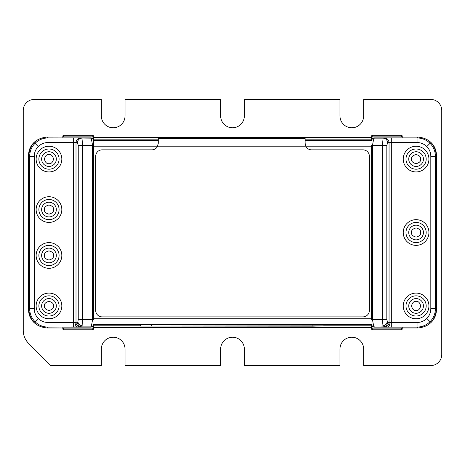 <?xml version="1.0" encoding="UTF-8"?>
<svg xmlns="http://www.w3.org/2000/svg" width="465" height="465" viewBox="0 0 465 465"><rect width="100%" height="100%" fill="white"/><g stroke="black" fill="none" stroke-linecap="round" stroke-linejoin="round"><path stroke-width="0.7" d="M93.453 328.883A0.918 0.918 -0 0 1 92.535 329.801L63.752 329.801L63.752 328.953L92.535 328.953L93.453 328.017L93.453 328.883L93.453 324.657M63.752 329.801A0.918 0.918 -0 0 1 62.833 328.883L62.833 328.017L63.752 328.953M82.311 325.866C79.881 325.395 78.405 324.082 77.882 321.925L78.242 319.554L82.671 319.554L81.95 326.895L48.011 327.093C42.978 327.017 38.653 325.221 35.038 321.716C31.527 318.101 29.737 313.776 29.661 308.737L29.661 156.292C29.737 151.259 31.527 146.934 35.038 143.319C38.653 139.808 42.978 138.018 48.011 137.942L47.139 137.07C35.997 138.152 29.876 144.266 28.789 155.42L28.789 309.609C29.87 320.757 35.985 326.872 47.139 327.965L62.833 327.965M28.789 309.609L29.661 308.737L34.247 308.737C34.305 312.521 35.648 315.764 38.281 318.473C40.99 321.106 44.233 322.448 48.011 322.501L73.348 322.501L73.348 142.528L76.01 142.627L76.01 322.408L73.348 322.501L73.348 327.093M34.247 308.737L34.247 156.292C34.311 152.497 35.654 149.253 38.281 146.562C40.996 143.923 44.245 142.581 48.011 142.528L48.011 137.942L80.439 138.035C77.76 138.32 76.283 139.849 76.01 142.627L77.516 142.72A4.586 4.429 -86.3 0 1 81.95 138.134L82.671 145.475L78.242 145.475L77.516 142.72M48.982 295.839A10.096 10.096 0 0 1 57.724 310.986A10.096 10.096 0 0 1 40.234 310.986A10.096 10.096 0 0 1 48.982 295.839M61.828 305.935A12.851 12.851 0 0 1 42.553 317.066A12.851 12.851 0 0 1 42.553 294.81A12.851 12.851 0 0 1 61.828 305.935M48.982 245.363A10.096 10.096 0 0 1 57.724 260.51A10.096 10.096 0 0 1 40.234 260.51A10.096 10.096 0 0 1 48.982 245.363M41.652 255.884A7.341 7.341 0 0 0 49.261 262.795A7.341 7.341 0 0 0 56.317 255.32A7.341 7.341 0 0 0 48.982 248.118A7.341 7.341 0 0 0 41.652 255.884M48.982 268.311A12.851 12.851 0 0 1 37.851 249.037A12.851 12.851 0 0 1 60.107 249.037A12.851 12.851 0 0 1 48.982 268.311M48.982 199.479A10.096 10.096 0 0 1 57.724 214.621A10.096 10.096 0 0 1 40.234 214.621A10.096 10.096 0 0 1 48.982 199.479M48.982 202.229A7.341 7.341 0 0 0 41.641 209.459A7.341 7.341 0 0 0 48.755 216.911A7.341 7.341 0 0 0 56.323 209.57A7.341 7.341 0 0 1 48.982 216.917A7.341 7.341 0 0 1 41.635 209.57A7.341 7.341 0 0 1 48.982 202.229A7.341 7.341 0 0 1 56.323 209.57M61.828 209.57A12.851 12.851 0 0 1 42.553 220.701A12.851 12.851 0 0 1 42.553 198.445A12.851 12.851 0 0 1 61.828 209.57M48.982 148.998A10.096 10.096 0 0 1 57.724 164.145A10.096 10.096 0 0 1 40.234 164.145A10.096 10.096 0 0 1 48.982 148.998M48.982 171.945A12.851 12.851 0 0 1 37.851 152.671A12.851 12.851 0 0 1 60.107 152.671A12.851 12.851 0 0 1 48.982 171.945M80.439 326.994A4.586 4.429 -93.7 0 1 76.01 322.408L77.882 321.925M80.439 138.035L90.698 138.134C91.309 138.657 91.925 141.104 92.535 145.475L93.453 145.475L93.453 140.889A2.755 2.755 180 0 0 90.698 138.134L90.698 137.931A2.755 2.755 0 0 1 93.436 140.372M93.453 145.475L93.453 319.554L92.535 319.554L92.535 145.475L82.671 145.475L82.671 319.554L92.535 319.554C91.925 323.954 91.309 326.401 90.698 326.895L81.95 326.895C79.265 326.61 77.789 325.082 77.516 322.309M93.453 324.146A2.755 2.755 180 0 1 90.698 326.895L90.698 327.104A2.755 2.755 -0 0 0 93.436 324.657M90.698 137.931L62.833 137.931L62.833 136.152L62.833 137.012L63.752 136.076L63.752 135.234L92.535 135.234A0.918 0.918 180 0 1 93.453 136.152L93.453 140.372M62.833 137.07L47.139 137.07M63.752 136.076L92.535 136.076L93.453 137.012L93.453 136.152M62.833 136.152A0.918 0.918 0 0 1 63.752 135.234M62.833 328.883L62.833 328.017L93.453 328.017M90.698 327.104L62.833 327.104L62.833 328.017M402.231 327.965L417.925 327.965C429.067 326.883 435.188 320.763 436.275 309.609L436.275 155.42C435.194 144.278 429.079 138.157 417.925 137.07L402.231 137.07M402.231 327.104L402.231 328.883L402.231 328.017L401.312 328.953L401.312 329.801L372.529 329.801A0.918 0.918 -0 0 1 371.611 328.883L371.611 324.657A2.755 2.755 180 0 0 374.366 327.104L402.231 327.104M371.611 324.146A2.755 2.755 0 0 0 374.366 326.895C373.755 326.401 373.139 323.954 372.529 319.554L371.611 319.554L371.611 145.475L372.529 145.475C373.139 141.104 373.755 138.657 374.366 138.134L383.114 138.134A4.586 4.429 86.3 0 1 387.548 142.72L386.822 145.475L382.393 145.475L383.114 138.134L384.625 138.035C387.287 138.338 388.763 139.866 389.054 142.627L417.053 142.528C420.848 142.586 424.092 143.935 426.783 146.562C429.422 149.277 430.764 152.52 430.817 156.292L430.817 308.737L435.403 308.737C435.327 313.776 433.537 318.101 430.026 321.716C426.411 325.221 422.086 327.017 417.053 327.093L417.925 327.965M430.817 308.737C430.753 312.532 429.41 315.776 426.783 318.473C424.068 321.112 420.819 322.454 417.053 322.501L417.053 327.093L391.716 327.093L383.114 326.895L382.393 319.554L386.822 319.554L387.548 322.309C387.275 325.082 385.799 326.61 383.114 326.895L374.366 327.104M384.625 138.035L391.716 137.942L391.716 322.501L389.054 322.408A4.586 4.429 93.7 0 1 384.625 326.994M401.312 135.234A0.918 0.918 180 0 1 402.231 136.152L402.231 137.012L371.611 137.012L371.611 140.372A2.755 2.755 0 0 1 374.366 137.931L402.231 137.931L402.231 137.012L401.312 136.076L372.529 136.076L371.611 137.012L371.611 136.152A0.918 0.918 180 0 1 372.529 135.234L401.312 135.234L401.312 136.076M374.366 137.931L374.366 138.134A2.755 2.755 180 0 0 371.611 140.889M401.312 328.953L372.529 328.953L371.611 328.017L402.231 328.017M402.231 328.883A0.918 0.918 180 0 1 401.312 329.801M402.231 136.152L402.231 137.012M405.992 305.935A10.096 10.096 0 0 1 421.133 297.193A10.096 10.096 0 0 1 421.133 314.677A10.096 10.096 0 0 1 405.992 305.935M428.933 305.935A12.851 12.851 0 0 1 409.659 317.066A12.851 12.851 0 0 1 409.659 294.81A12.851 12.851 0 0 1 428.933 305.935M416.082 148.998A10.096 10.096 0 0 1 424.83 164.145A10.096 10.096 0 0 1 407.34 164.145A10.096 10.096 0 0 1 416.082 148.998M428.933 159.094A12.851 12.851 0 0 1 409.659 170.225A12.851 12.851 0 0 1 409.659 147.969A12.851 12.851 0 0 1 428.933 159.094M416.082 222.421A10.096 10.096 0 0 1 424.83 237.563A10.096 10.096 0 0 1 407.34 237.563A10.096 10.096 0 0 1 416.082 222.421M416.082 225.176A7.341 7.341 0 0 0 408.747 232.657A7.341 7.341 0 0 0 416.367 239.853A7.341 7.341 0 0 0 423.417 232.093M428.933 232.517A12.851 12.851 0 0 1 409.659 243.643A12.851 12.851 0 0 1 409.659 221.387A12.851 12.851 0 0 1 428.933 232.517M391.716 137.942L417.053 137.942C422.086 138.018 426.411 139.808 430.026 143.319C433.537 146.934 435.327 151.259 435.403 156.292L430.817 156.292M93.453 139.837L158.286 139.837M305.127 139.837L371.611 139.837M371.611 325.198L323.931 325.198L371.611 325.198M140.378 325.198L93.453 325.198L140.378 325.198M48.982 151.753A7.341 7.341 0 0 1 55.335 162.767A7.341 7.341 0 0 1 42.623 162.767A7.341 7.341 0 0 1 48.982 151.753A7.341 7.341 0 0 1 55.335 162.767A7.341 7.341 0 0 1 42.623 162.767A7.341 7.341 0 0 1 48.982 151.753M423.429 159.094A7.341 7.341 0 0 1 412.414 165.453A7.341 7.341 0 0 1 412.414 152.735A7.341 7.341 0 0 1 423.429 159.094A7.341 7.341 0 0 1 412.414 165.453A7.341 7.341 0 0 1 412.414 152.735A7.341 7.341 0 0 1 423.429 159.094M41.635 305.935A7.341 7.341 0 0 1 52.65 299.576A7.341 7.341 0 0 1 52.65 312.294A7.341 7.341 0 0 1 41.635 305.935A7.341 7.341 0 0 1 52.65 299.576A7.341 7.341 0 0 1 52.65 312.294A7.341 7.341 0 0 1 41.635 305.935M416.082 313.276A7.341 7.341 0 0 1 409.729 302.267A7.341 7.341 0 0 1 422.441 302.267A7.341 7.341 0 0 1 416.082 313.276A7.341 7.341 0 0 1 409.729 302.267A7.341 7.341 0 0 1 422.441 302.267A7.341 7.341 0 0 1 416.082 313.276M423.429 232.517A7.341 7.341 0 0 1 416.082 239.859A7.341 7.341 0 0 1 408.741 232.517A7.341 7.341 0 0 1 416.082 225.176A7.341 7.341 0 0 1 423.429 232.517M41.635 255.459A7.341 7.341 0 0 1 48.982 248.118A7.341 7.341 0 0 1 56.323 255.459A7.341 7.341 0 0 1 48.982 262.801A7.341 7.341 0 0 1 41.635 255.459M140.378 326.064L312.916 326.163L323.931 325.855L140.378 326.064M140.378 325.855L140.378 324.756L151.392 324.657L320.705 324.686L323.931 324.756L323.931 325.855M323.931 326.064L323.931 324.756M363.647 349.058L363.647 365.577L430.735 365.577A11.015 11.015 0 0 0 441.75 354.562L441.75 110.438A11.015 11.015 0 0 0 430.735 99.423L363.647 99.423L363.647 115.942A11.84 11.84 0 0 1 351.807 127.782A11.84 11.84 0 0 1 339.967 115.942L339.967 99.423L244.34 99.423L244.34 115.942A11.84 11.84 0 0 1 232.5 127.782A11.84 11.84 0 0 1 220.66 115.942L220.66 99.423L125.033 99.423L125.033 115.942A11.84 11.84 0 0 1 113.193 127.782A11.84 11.84 0 0 1 101.353 115.942L101.353 99.423L34.265 99.423A11.015 11.015 0 0 0 23.25 110.438L23.25 330.441A18.356 18.356 0 0 0 28.627 343.42L50.784 365.577L101.353 365.577L101.353 349.058A11.84 11.84 0 0 1 113.193 337.218A11.84 11.84 0 0 1 125.033 349.058L125.033 365.577L220.66 365.577L220.66 349.058A11.84 11.84 0 0 1 232.5 337.218A11.84 11.84 0 0 1 244.34 349.058L244.34 365.577L339.967 365.577L339.967 349.058A11.84 11.84 0 0 1 351.807 337.218A11.84 11.84 0 0 1 363.647 349.058M28.789 155.223L28.574 155.223A17.623 17.623 0 0 1 35.741 141.04M35.195 323.541A17.623 17.623 0 0 1 28.574 309.777L28.574 155.223M436.275 309.777L436.426 309.777A17.623 17.623 0 0 1 430.863 322.629M430.259 141.831A17.623 17.623 0 0 1 436.426 155.223L436.275 155.223M436.426 155.223L436.426 309.777M371.611 327.395L93.453 327.395M93.453 137.605L371.611 137.605M158.286 139.453L158.286 143.336L157.327 146.795A6.423 6.423 0 0 1 151.863 149.846L102.12 149.846A6.423 6.423 0 0 0 95.691 156.275L95.691 310.457A6.423 6.423 0 0 0 102.12 316.88L362.944 316.88A6.423 6.423 0 0 0 369.373 310.457L369.373 156.275A6.423 6.423 0 0 0 362.944 149.846L311.55 149.846A6.423 6.423 0 0 1 306.086 146.795L305.127 143.336L305.127 139.453M158.286 143.336L158.286 138.535L305.127 138.535L305.127 143.336M92.535 329.801L92.535 328.953M35.038 321.716L38.281 318.473M47.139 327.965L48.011 327.093L48.011 322.501M34.247 156.292L29.661 156.292L28.789 155.42M73.348 137.942L73.348 142.528L48.011 142.528M38.281 146.562L35.038 143.319M77.783 327.064C76.126 326.744 75.208 325.215 75.01 322.478M78.242 319.554L78.242 145.475M93.453 183.233L92.535 183.233M93.453 281.796L92.535 281.796M93.453 137.012L62.833 137.012M92.535 136.076L92.535 135.234M430.026 321.716L426.783 318.473M436.275 155.42L435.403 156.292L435.403 308.737L436.275 309.609M387.548 322.309L389.054 322.408L389.054 142.627L387.548 142.72M382.393 145.475L382.393 319.554L372.529 319.554L372.529 145.475L382.393 145.475M386.822 145.475L386.822 319.554M382.753 325.866C385.183 325.395 386.659 324.082 387.182 321.92M371.611 281.796L372.529 281.796M371.611 183.233L372.529 183.233M387.281 327.064C388.938 326.744 389.856 325.215 390.054 322.478M391.716 327.093L391.716 322.501L417.053 322.501M372.529 328.953L372.529 329.801M372.529 135.234L372.529 136.076M417.925 137.07L417.053 137.942L417.053 142.528M426.783 146.562L430.026 143.319M93.401 140.372L158.286 140.372M305.127 140.372L371.663 140.372M93.453 146.795L371.611 146.795M93.453 318.234L371.611 318.234M371.663 324.657L93.401 324.657M48.982 154.508C51.15 154.246 52.679 155.775 53.568 159.094C52.679 162.413 51.15 163.947 48.982 163.686C46.808 163.947 45.279 162.413 44.39 159.094C45.279 155.775 46.808 154.246 48.982 154.508M420.674 159.094C420.935 161.262 419.407 162.797 416.082 163.686C412.763 162.797 411.234 161.262 411.496 159.094C411.234 156.926 412.763 155.397 416.082 154.508C419.407 155.397 420.935 156.926 420.674 159.094M44.39 305.935C44.129 303.767 45.657 302.238 48.982 301.349C52.301 302.238 53.83 303.767 53.568 305.935C53.83 308.109 52.301 309.638 48.982 310.527C45.657 309.638 44.129 308.109 44.39 305.935M416.082 310.527C413.914 310.789 412.385 309.26 411.496 305.935C412.385 302.616 413.914 301.088 416.082 301.349C418.256 301.088 419.785 302.616 420.674 305.935C419.785 309.26 418.256 310.789 416.082 310.527M53.568 209.57C53.83 211.744 52.301 213.272 48.982 214.162C45.657 213.272 44.129 211.744 44.39 209.57C44.129 207.402 45.657 205.873 48.982 204.984C52.301 205.873 53.83 207.402 53.568 209.57M411.496 232.517C411.234 230.349 412.763 228.815 416.082 227.926C419.407 228.815 420.935 230.349 420.674 232.517C420.935 234.686 419.407 236.214 416.082 237.104C412.763 236.214 411.234 234.686 411.496 232.517M53.568 255.459C53.83 257.627 52.301 259.162 48.982 260.051C45.657 259.162 44.129 257.627 44.39 255.459C44.129 253.291 45.657 251.763 48.982 250.873C52.301 251.763 53.83 253.291 53.568 255.459M151.392 325.762L151.392 324.657M312.916 325.762L312.916 324.657"/></g></svg>
